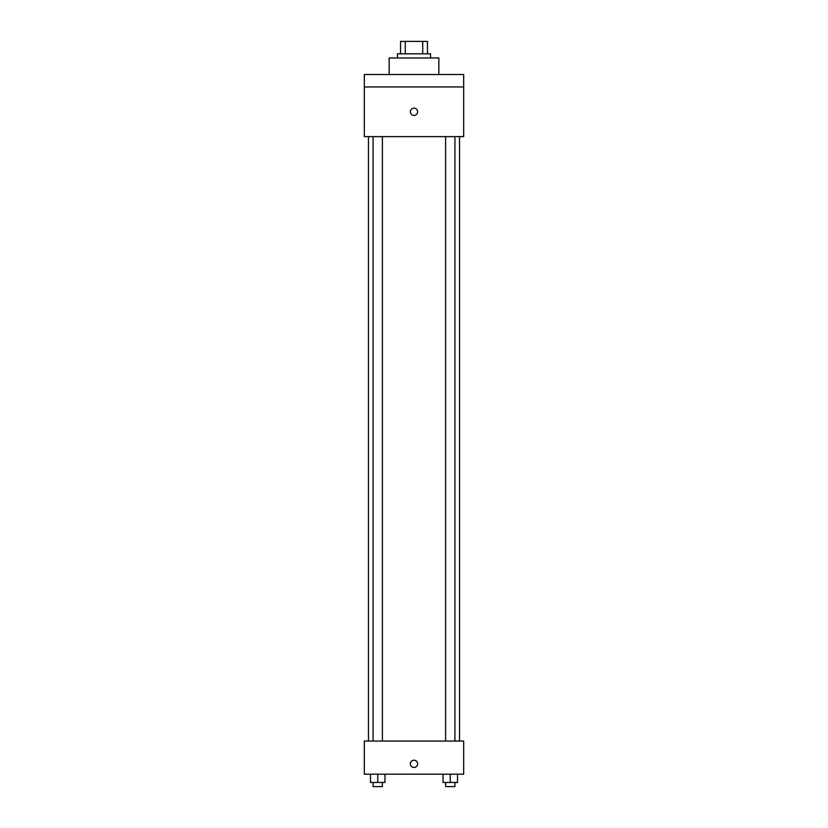 <?xml version="1.0" encoding="UTF-8"?>
<svg xmlns="http://www.w3.org/2000/svg" width="828" height="828" viewBox="0 0 828 828"><rect width="100%" height="100%" fill="white"/><g stroke="black" fill="none" stroke-linecap="round" stroke-linejoin="round"><path stroke-width="1.24" d="M405.285 53.82L405.285 41.4L400.545 41.4L400.545 53.82L400.545 41.4M405.285 41.4L427.455 41.4L427.455 53.82M422.715 53.82L422.715 41.4M397.44 57.96L397.44 53.82L430.56 53.82L430.56 57.96M438.84 74.52L438.84 57.96L389.16 57.96L389.16 74.52M364.32 74.52L463.68 74.52L463.68 86.94L364.32 86.94L364.32 74.52M463.68 86.94L463.68 136.62L364.32 136.62L364.32 86.94M414 115.402A3.622 3.622 0 0 1 410.864 109.969A3.622 3.622 0 0 1 417.136 109.969A3.622 3.622 0 0 1 414 115.402M364.32 741.06L463.68 741.06L463.68 774.18L364.32 774.18L364.32 741.06M414 767.452A3.622 3.622 0 0 1 410.864 762.019A3.622 3.622 0 0 1 417.136 762.019A3.622 3.622 0 0 1 414 767.452M443.021 774.18L443.021 782.46L457.511 782.46L457.511 774.18L457.511 782.46M450.266 782.46L450.266 774.18M454.924 782.46L454.924 786.6L445.609 786.6L445.609 782.46M370.489 774.18L370.489 782.46L384.979 782.46L384.979 774.18L384.979 782.46M377.734 782.46L377.734 774.18M382.391 782.46L382.391 786.6L373.076 786.6L373.076 782.46M459.54 741.06L459.54 136.62M368.46 741.06L368.46 136.62M445.609 136.62L445.609 741.06M454.924 136.62L454.924 741.06M382.391 741.06L382.391 136.62M373.076 741.06L373.076 136.62"/></g></svg>
